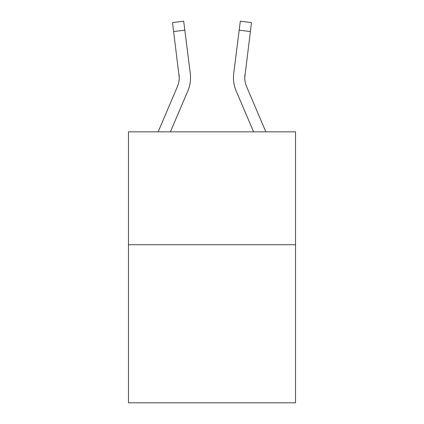 <?xml version="1.0" encoding="UTF-8"?>
<svg xmlns="http://www.w3.org/2000/svg" width="424" height="424" viewBox="0 0 424 424"><rect width="100%" height="100%" fill="white"/><g stroke="black" fill="none" stroke-linecap="round" stroke-linejoin="round"><path stroke-width="0.64" d="M295.544 244.743L295.544 402.8L128.456 402.8L128.456 131.843L295.544 131.843L295.544 244.743L128.456 244.743M170.416 131.843L187.843 90.916A33.872 33.872 0 0 0 190.281 73.405L184.816 30.162L173.617 31.577L172.483 22.615L183.687 21.2L184.816 30.162M190.508 79.293L190.551 77.915L190.508 79.293M190.111 72.048L190.281 73.405M265.853 131.843L246.545 86.496A22.578 22.578 0 0 1 244.743 77.687L250.383 31.577L239.184 30.162L240.313 21.2L251.517 22.615L240.313 21.2L251.517 22.615L240.313 21.2L251.517 22.615L240.313 21.2L251.517 22.615L240.313 21.2L251.517 22.615L240.313 21.2L251.517 22.615L240.313 21.2L251.517 22.615L240.313 21.2L251.517 22.615L240.313 21.2L251.517 22.615L240.313 21.2L251.517 22.615L240.313 21.2L251.517 22.615L250.383 31.577M253.584 131.843L236.157 90.916A33.872 33.872 0 0 1 233.719 73.405L239.184 30.162M246.545 86.496A22.578 22.578 0 0 1 244.743 77.687L244.918 74.82A22.578 22.578 0 0 0 246.545 86.496A22.578 22.578 0 0 1 244.743 77.687A22.578 22.578 0 0 0 246.545 86.496A22.578 22.578 0 0 1 244.743 77.687A22.578 22.578 0 0 0 246.545 86.496A22.578 22.578 0 0 1 244.743 77.687A22.578 22.578 0 0 0 246.545 86.496A22.578 22.578 0 0 1 244.743 77.687A22.578 22.578 0 0 0 246.545 86.496A22.578 22.578 0 0 1 244.743 77.687A22.578 22.578 0 0 0 246.545 86.496A22.578 22.578 0 0 1 244.743 77.687A22.578 22.578 0 0 0 246.545 86.496A22.578 22.578 0 0 1 244.743 77.687A22.578 22.578 0 0 0 246.545 86.496A22.578 22.578 0 0 1 244.743 77.687A22.578 22.578 0 0 0 246.545 86.496M158.147 131.843L177.455 86.496A22.578 22.578 0 0 0 179.257 77.693L173.617 31.577M177.455 86.496A22.578 22.578 0 0 0 179.257 77.693A22.578 22.578 0 0 1 177.455 86.496A22.578 22.578 0 0 0 179.257 77.693A22.578 22.578 0 0 1 177.455 86.496A22.578 22.578 0 0 0 179.257 77.693A22.578 22.578 0 0 1 177.455 86.496A22.578 22.578 0 0 0 179.257 77.693A22.578 22.578 0 0 1 177.455 86.496A22.578 22.578 0 0 0 179.082 74.82L179.257 77.687M190.551 77.634L190.508 79.304L190.551 77.634M172.483 22.615L183.687 21.2M233.449 77.634L233.492 79.304L233.449 77.634M233.719 73.405L233.889 72.048"/></g></svg>
